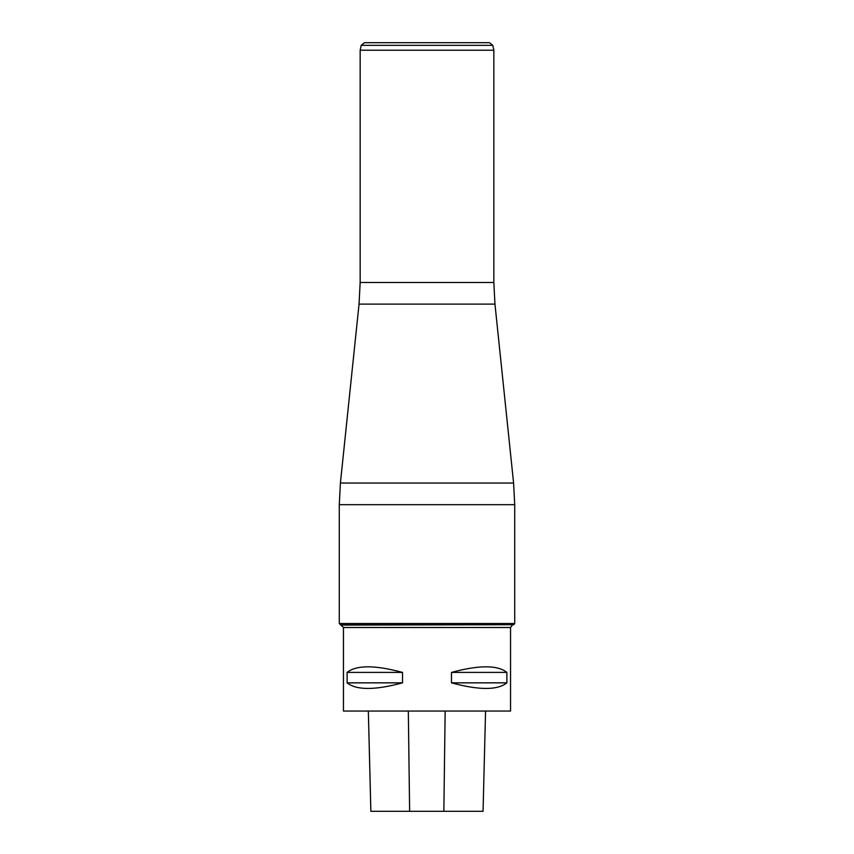 <?xml version="1.0" encoding="UTF-8"?>
<svg xmlns="http://www.w3.org/2000/svg" width="854" height="854" viewBox="0 0 854 854"><rect width="100%" height="100%" fill="white"/><g stroke="black" fill="none" stroke-linecap="round" stroke-linejoin="round"><path stroke-width="1.28" d="M370.86 811.3L368.341 711.051L370.871 811.3L483.054 811.3L485.563 711.051L483.054 811.3M343.457 627.509L343.457 711.051L510.543 711.051L510.543 627.509L343.457 627.509L339.284 623.505L514.716 623.505L513.788 624.712L340.212 624.712M506.881 672.408C497.54 664.956 479.073 664.956 451.478 672.408L451.478 682.848C479.073 690.31 497.54 690.31 506.881 682.848L506.881 672.408L451.478 672.408M402.522 672.408C374.927 664.956 356.46 664.956 347.119 672.408L347.119 682.848C356.46 690.31 374.927 690.31 402.522 682.848L402.522 672.408L347.119 672.408M347.119 682.848L402.522 682.848M451.478 682.848L506.881 682.848M489.534 42.7L364.466 42.7L489.534 42.7L492.801 45.347L493.836 50.215L493.836 282.482L494.957 304.12L513.596 483.044L514.716 504.682L339.284 504.682L339.284 623.505M493.836 50.215L360.164 50.215L360.164 282.482L493.836 282.482M494.957 304.12L359.043 304.12L340.404 483.044L339.284 504.682M409.632 811.3L408.319 711.051M443.856 811.3L445.158 711.051M340.404 483.044L513.596 483.044M341.6 625.085L513.788 624.712M492.801 45.347L361.199 45.347L360.164 50.215M514.716 504.682L514.716 623.505M512.4 625.085L510.543 627.509M360.164 282.482L359.043 304.12M361.199 45.347L364.466 42.7"/></g></svg>
